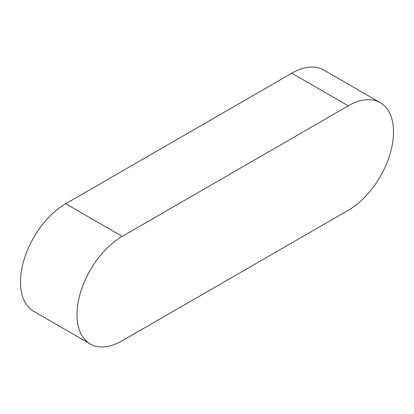<?xml version="1.0" encoding="UTF-8"?>
<svg xmlns="http://www.w3.org/2000/svg" width="414" height="414" viewBox="0 0 414 414"><rect width="100%" height="100%" fill="white"/><g stroke="black" fill="none" stroke-linecap="round" stroke-linejoin="round"><path stroke-width="0.62" d="M380.275 102.672L323.753 70.044A63.947 36.918 120 0 0 291.782 73.211L65.697 203.735A63.947 36.918 120 0 0 23.924 260.085A63.947 36.918 120 0 0 33.725 311.328L90.247 343.956A63.947 36.918 120 0 0 122.218 340.789L348.303 210.265A63.947 36.918 120 0 0 390.076 153.915A63.947 36.918 120 0 0 380.275 102.672A63.947 36.918 120 0 0 348.303 105.839L122.218 236.368A63.947 36.918 120 0 0 80.445 292.719A63.947 36.918 120 0 0 90.247 343.956M348.303 105.839L291.782 73.211M122.218 236.368L65.697 203.735"/></g></svg>
